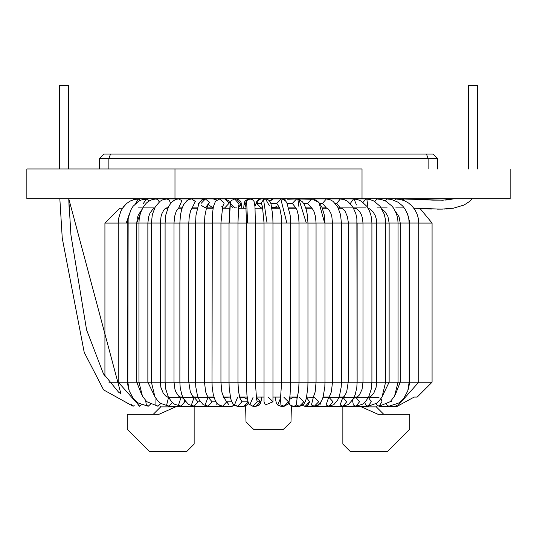 <?xml version="1.0" encoding="UTF-8"?>
<svg xmlns="http://www.w3.org/2000/svg" width="537" height="537" viewBox="0 0 537 537"><rect width="100%" height="100%" fill="white"/><g stroke="black" fill="none" stroke-linecap="round" stroke-linejoin="round"><path stroke-width="0.81" d="M104.923 223.083L118.254 223.083L104.923 223.083L119.791 208.215L104.923 223.083L104.923 376.229L104.923 223.083M127.175 223.083L127.853 223.083L127.175 223.083M136.774 223.083L138.942 223.083L136.774 223.083M147.863 223.083L151.4 223.083L147.863 223.083M160.321 223.083L165.094 223.083L160.321 223.083M174.015 223.083L179.868 223.083L174.015 223.083M188.796 223.083L195.569 223.083L188.796 223.083M204.49 223.083L212.021 223.083L204.49 223.083M220.942 223.083L229.037 223.083L220.942 223.083M237.965 223.083L246.443 223.083L237.965 223.083M255.364 223.083L264.036 223.083L255.364 223.083M272.964 223.083L281.636 223.083L272.964 223.083M290.557 223.083L299.035 223.083L290.557 223.083M307.963 223.083L316.058 223.083L307.963 223.083M324.979 223.083L332.51 223.083L324.979 223.083M341.431 223.083L348.204 223.083L341.431 223.083M357.132 223.083L362.985 223.083L357.132 223.083M371.906 223.083L376.679 223.083L371.906 223.083M385.6 223.083L389.137 223.083L385.6 223.083M398.058 223.083L400.226 223.083L398.058 223.083M409.147 223.083L409.825 223.083L409.147 223.083M418.746 223.083L432.077 223.083L418.746 223.083M414.551 208.215L413.879 208.215L414.551 208.215M355.387 208.215L353.648 208.215L355.387 208.215M341.78 208.215L338.357 208.215L341.78 208.215M327.295 208.215L322.368 208.215L327.295 208.215M312.037 208.215L305.848 208.215L312.037 208.215M296.109 208.215L289 208.215L296.109 208.215M279.676 208.215L272.004 208.215L279.676 208.215M262.949 208.215L255.075 208.215L262.949 208.215M246.141 208.215L238.394 208.215L246.141 208.215M229.447 208.215L222.17 208.215L229.447 208.215M213.082 208.215L206.611 208.215L213.082 208.215M197.227 208.215L191.904 208.215L197.227 208.215M182.07 208.215L178.23 208.215L182.07 208.215M167.786 208.215L165.738 208.215L167.786 208.215M122.503 208.215L119.791 208.215L122.503 208.215L126.437 203.637L130.048 201.107L134.23 199.482L138.378 198.965L140.325 200.294L138.694 198.999L134.23 199.482L130.048 201.107L126.437 203.637L123.497 206.799L120.852 211.169L118.643 218.324L118.254 223.056L118.254 382.176L127.175 382.176L127.175 223.056L126.202 223.056L127.175 223.056L127.175 382.176L118.254 382.176L139.714 406.267L141.338 404.864L139.714 406.267L138.137 404.958L137.532 402.71L138.137 404.958M108.93 382.203L118.254 382.203L108.93 382.203M127.175 382.203L127.853 382.203L127.175 382.203M136.774 382.203L138.942 382.203L136.774 382.203M147.863 382.203L151.4 382.203L147.863 382.203M160.321 382.203L165.094 382.203L160.321 382.203M174.015 382.203L179.868 382.203L174.015 382.203M188.796 382.203L195.569 382.203L188.796 382.203M204.49 382.203L212.021 382.203L204.49 382.203M220.942 382.203L229.037 382.203L220.942 382.203M237.965 382.203L246.443 382.203L237.965 382.203M255.364 382.203L264.036 382.203L255.364 382.203M272.964 382.203L281.636 382.203L272.964 382.203M290.557 382.203L299.035 382.203L290.557 382.203M307.963 382.203L316.058 382.203L307.963 382.203M324.979 382.203L332.51 382.203L324.979 382.203M341.431 382.203L348.204 382.203L341.431 382.203M357.132 382.203L362.985 382.203L357.132 382.203M371.906 382.203L376.679 382.203L371.906 382.203M385.6 382.203L389.137 382.203L385.6 382.203M398.058 382.203L400.226 382.203L398.058 382.203M409.147 382.203L409.825 382.203L409.147 382.203M418.746 382.203L432.077 382.203L418.746 382.203M167.457 397.071L168.403 397.071L167.457 397.071M179.942 397.071L182.755 397.071L179.942 397.071M193.495 397.071L197.978 397.071L193.495 397.071M208.034 397.071L213.907 397.071L208.034 397.071M223.446 397.071L230.353 397.071L223.446 397.071M239.542 397.071L247.127 397.071L239.542 397.071M256.115 397.071L264.036 397.071L256.115 397.071M272.964 397.071L280.885 397.071L272.964 397.071M289.873 397.071L297.458 397.071L289.873 397.071M306.647 397.071L313.4 397.34M323.093 397.071L328.966 397.071L323.093 397.071M339.022 397.071L343.505 397.071L339.022 397.071M354.245 397.071L357.058 397.071L354.245 397.071M368.597 397.071L369.543 397.071L368.597 397.071M414.161 397.071L417.209 397.071L414.161 397.071L397.286 406.267L395.709 404.958L397.286 406.267L388.808 406.267L386.955 404.958L388.808 406.267L379.015 406.267L376.9 404.958L379.008 406.267L381.995 401.804L381.022 398.508L381.995 401.804M477.433 85.504L468.512 85.504L477.433 85.504L477.433 168.954L477.433 85.504M418.746 223.056L418.746 382.176L418.746 223.056L409.825 223.056L408.127 215.814L409.825 223.056L418.746 223.056L418.269 218.17L417.128 214.162L414.96 209.792L411.98 205.973L408.476 202.973L404.65 200.831L400.32 199.435L395.789 198.965L394.588 200.402L395.789 198.965L402.73 198.965L401.971 199.851L402.73 198.965L403.67 200.429L403.28 199.402M68.488 85.504L59.567 85.504L68.488 85.504L68.488 168.954L68.488 85.504M120.885 393.742L118.617 392.211L103.339 373.544L86.578 329.893L70.931 234.991L68.763 198.697L120.959 393.903L68.763 198.697L69.105 207.463M133.122 406.267L103.601 389.896L84.215 352.359L62.252 238.173L59.835 198.697L62.252 238.173L84.215 352.359L103.601 389.896L133.122 406.267L134.183 405.455L133.122 406.267L131.652 404.509M135.639 203.409L138.378 198.965M131.283 209.047L126.202 223.056L131.283 209.047M118.509 223.056L126.202 223.056L118.509 223.056M143.366 203.429L146.494 198.965L147.453 199.18L149.105 200.972L147.453 199.18L142.553 199.502L138.727 201.12L132.948 206.423L130.592 210.403L128.148 218.747L127.853 382.176L136.774 382.176L136.774 223.056L136.774 382.176L127.853 382.176L129.216 390.869L133.451 398.81L137.64 402.79L148.192 406.267L150.373 404.28L148.192 406.267L146.339 404.958L145.668 400.602L146.339 404.958M142.077 209L136.707 223.056L142.077 209M127.866 223.056L136.707 223.056L127.866 223.056M180.66 208.215L180.016 207.886L180.66 208.215M166.819 198.965L156.045 198.965L157.737 199.542L159.274 201.892L157.737 199.542L156.045 198.965L152.273 199.536L148.682 201.241L146.494 202.959L143.52 206.503L140.506 212.853L139.217 218.693L138.942 223.056L147.863 223.056L138.942 223.056L138.942 382.176L147.863 382.176L147.863 223.056L147.863 382.176L138.942 382.176L142.493 396.246L146.755 401.676L157.985 406.267L160.744 403.522L157.985 406.267L155.878 404.958L155.978 398.508L155.878 404.958M154.629 208.034L152.662 209.41L154.629 208.034M180.747 397.32L182.218 397.071L180.747 397.32M183.547 198.965L166.832 198.965L169.269 200.053L170.551 203.402L169.269 200.053L166.832 198.965L163.053 199.65L160.08 201.261L155.287 206.799L152.34 214.565L151.4 223.056L160.321 223.056L151.4 223.056L151.4 382.176L160.321 382.176L160.321 223.056L160.321 382.176L151.4 382.176L154.891 396.695L157.616 400.656L160.382 403.253L168.994 406.267L172.276 402.435L168.994 406.267L166.651 404.958L168.564 397.38L166.651 404.958M168.034 207.651L166.832 207.886L168.034 207.651M167.363 207.846L166.53 207.913L167.363 207.846M193.501 208.215L192.736 207.893L193.501 208.215M198.63 204.201L198.569 203.429L202.718 198.965L191.622 198.965L195.347 201.462L191.622 198.965L178.734 198.965L181.868 200.704L178.747 207.886L181.868 200.704L178.734 198.965L176.821 199.173L175.042 199.764L171.719 202.087L168.678 206.322L165.859 214.76L165.094 223.056L174.015 223.056L165.094 223.056L165.094 382.176L174.015 382.176L174.015 223.056L174.015 382.176L165.094 382.176L165.725 389.01L168.262 396.789L171.316 401.421L174.431 404.18L181.09 406.267L184.701 401.804L184.473 400.246L184.701 401.804L181.09 406.267L178.539 404.958L181.09 397.34L183.359 398.333L181.09 397.34L194.146 397.34L198.012 401.804L194.146 397.34L208.027 397.34L205.134 404.958L208.014 406.267L212.088 401.804L208.329 397.353L212.088 401.804L208.014 406.267L222.546 406.267L226.789 401.804L223.714 397.514L226.789 401.804L222.546 406.267L219.546 404.958M184.701 401.804L185.621 401.804L184.701 401.804M202.718 198.965L204.1 199.099M195.347 201.462L192.199 207.846L195.347 201.462M191.622 198.965L189.118 199.408L187.03 200.543L183.573 204.738L181.741 209.229L180.466 214.928L179.868 223.056L188.796 223.056L179.868 223.056L179.868 382.176L188.796 382.176L188.796 223.056L188.796 382.176L179.868 382.176L180.21 387.573L181.721 394.4L183.627 398.83L188.521 404.475L194.146 406.267L198.012 401.804L194.146 406.267L191.414 404.958L194.146 397.34L192.689 396.34L190.346 392.044L188.796 382.176M198.012 401.804L200.422 401.804L198.012 401.804M209.014 397.34L209.665 397.071M213.437 198.965L216.424 200.214L213.437 198.965L205.349 198.965L209.504 202.301L205.349 207.886L201.597 205.611M213.142 207.879L209.692 205.611M201.046 203.429L205.349 198.965L202.785 199.542L199.683 202.321L198.757 203.939L196.012 214.981L195.569 223.056L204.49 223.056L195.569 223.056L195.569 382.176L204.49 382.176L204.49 223.056L204.49 382.176L195.569 382.176L195.79 386.982L197.441 395.521L199.334 400.065L203.154 404.623L208.014 406.267L194.146 406.267L194.146 444.065L186.708 451.496L149.534 451.496L127.229 429.191L127.229 414.322L158.932 414.322L175.559 406.885L175.559 406.267L175.559 406.885L160.684 406.885L175.559 406.885L158.932 414.322L127.229 414.322L127.229 429.191L149.534 451.496L186.708 451.496L194.146 444.065L194.146 406.267L168.994 406.267M206.913 207.584L209.504 202.301L205.349 198.965M212.088 401.804L215.874 401.804L212.088 401.804M230.185 202.603L230.071 203.013L228.473 200.549L224.775 198.965L229.158 203.181L224.768 207.886L229.158 203.181L224.768 198.965L219.767 198.965L224.157 203.181L222.533 206.893L224.157 203.181L219.767 198.965L215.525 201.16L213.39 206.604L212.283 215.216L212.021 382.176L220.942 382.176L220.942 223.056L215.867 223.056L220.942 223.056L220.942 382.176L212.021 382.176L212.182 386.882L213.243 394.487L215.337 400.81L218.143 404.583L221.526 406.133M212.189 223.056L215.867 223.056L212.189 223.056M226.789 401.804L231.789 401.804L226.789 401.804M231.568 406.261L234.434 405.254L231.729 406.267M241.845 208.215L241.106 202.603L239.791 200.301L236.569 198.965L240.972 204.073L238.455 207.47L240.972 204.073L236.569 198.965L234.716 198.965L239.119 204.073L238.683 205.456L239.119 204.073L234.716 198.965L231.252 200.563L230.185 202.597L229.037 223.056L237.965 223.056L229.158 223.056L230.454 202.147L229.037 223.056L229.037 382.176L237.965 382.176L237.965 223.056L237.965 382.176L229.037 382.176L229.185 387.553L230.628 398.293L231.615 401.387L233.293 404.227L237.582 406.267L241.945 401.804L239.871 398.004L241.945 401.804L237.582 406.267L235.931 405.932M236.569 207.886L234.716 207.886L230.266 203.429L230.454 202.147M230.185 202.597L231.252 200.563L234.716 198.965M234.494 404.958L237.582 397.34M241.945 401.804L248.128 401.804L241.945 401.804M247.443 399.4L243.764 397.34L247.443 399.4M243.939 406.261L248.101 402.294L243.59 406.261L247.329 404.932L248.611 403.509M243.764 397.34L239.63 397.34M243.684 208.215L244.201 202.811L245.241 200.61L248.725 198.965L245.241 200.61L248.725 198.965L250.041 198.965L246.611 200.576L250.041 198.965L252.323 199.589L254.061 201.422L254.988 206.738L255.364 223.056L247.597 223.056L255.364 223.056L255.364 382.176L255.364 223.056M246.067 207.013L244.268 203.429L245.295 200.576L244.268 203.429L246.067 207.013M244.268 203.429L245.584 203.429L246.611 200.576L245.584 203.429L244.268 203.429M245.899 205.074L245.584 203.429L245.899 205.074M246.611 200.576L247.597 223.056L246.611 200.576M245.852 204.765L246.443 223.056L247.597 223.056L246.443 223.056L246.443 382.176L255.364 382.176L246.443 382.176L246.919 394.943L247.899 401.616L248.993 404.139L252.954 406.267L257.391 401.804L256.458 399.065L257.391 401.804L252.779 406.261L256.062 406.267L260.499 401.804L256.156 397.346L260.499 401.804L257.391 401.804L260.499 401.804L256.062 406.267L259.156 405.106L260.72 402.844L261.895 397.071M249.819 404.958L253.055 397.346M269.332 205.745L265.567 198.965L263.539 199.462L261.15 203.429L262.586 206.718L261.15 203.429L256.679 203.429L259.069 199.462L256.679 203.429L261.096 207.886L256.679 203.429L261.15 203.429L263.539 199.462L265.567 198.965L261.096 198.965L258.787 199.536L261.096 198.965L258.787 199.536L256.814 201.315L254.968 206.342M263.539 199.462L267.057 223.056L272.964 223.056L267.057 223.056L263.539 199.462M262.418 206.248L264.036 223.056L267.057 223.056L264.036 223.056L264.036 382.176L272.964 382.176L272.964 223.056L272.964 382.176L264.036 382.176L264.036 401.804L265.345 404.958L272.964 401.804L265.345 404.958L264.036 401.797L265.345 404.958L272.964 401.804L268.5 397.34M273.091 198.985L269.346 200.69M276.716 206.463L273.548 207.886L271.897 207.55L279.542 207.886M269.782 201.234L273.219 198.979L269.782 201.234M273.548 198.965L281.12 198.965L276.803 203.429L279.361 207.504L276.803 203.429L270.89 203.429L276.803 203.429L281.173 198.965M280.797 198.979L286.879 223.056L290.557 223.056L286.879 223.056L280.797 198.979M279.146 207.134L279.905 208.846L281.281 215.981L281.636 223.056L286.879 223.056L281.636 223.056L281.636 382.176L290.557 382.176L290.557 223.056L290.557 382.176L281.636 382.176L280.421 399.515M283.945 397.346L288.483 401.804L284.046 406.267L280.905 404.958L280.542 399.065L280.905 404.958L284.221 406.261M280.844 397.346L277.797 404.958L280.938 406.267L277.797 404.958L280.844 397.346M296.572 198.965L292.363 203.429L295.813 207.819L292.363 203.429L287.302 203.429L292.363 203.429L296.538 198.965L287.275 199.2M297.874 199.2L298.955 199.395L297.874 199.2L298.981 207.054M307.963 223.056L307.963 382.176L307.963 223.056L307.412 215.095L306.171 209.242L304.466 204.859L302.459 201.865L298.955 199.395L306.312 223.056L307.963 223.056L306.312 223.056L298.955 199.395L296.538 198.965M299.471 223.056L306.312 223.056L299.471 223.056M295.652 207.658L296.988 209.947L298.559 216.216L299.035 223.056L299.035 382.176L307.963 382.176L299.035 382.176L298.532 391.379L296.921 398.441M299.418 397.34L303.781 401.804L299.418 406.267L296.33 404.958L297.129 398.004L296.33 404.958L299.418 406.267L302.197 405.489L305.264 406.267L302.197 405.489M293.236 397.34L289.557 399.4L293.236 397.34L292.638 397.071L297.37 397.34M288.899 402.294L290.148 404.958L293.236 406.267L290.148 404.958L288.899 402.294M297.303 199.005L300.801 200.093M303.64 203.429L307.661 203.429L311.655 198.965L307.661 203.429L303.64 203.429M311.655 207.886L313.668 210.611L315.454 216.351L316.058 223.056L316.058 382.176L324.979 382.176L324.979 223.056L324.979 382.176L316.058 382.176L315.165 391.99L313.091 397.776M311.588 207.886L307.661 203.429L311.588 207.886L305.741 207.886M298.149 198.965L313.816 199.247L316.642 200.516L318.938 202.509L324.657 223.056L318.938 202.509L314.306 200.093M316.139 223.056L324.657 223.056L316.139 223.056M313.286 397.514L311.453 404.958L314.454 406.267L311.453 404.958L313.286 397.514M314.454 397.34L318.696 401.804L314.286 406.261M307.137 397.803L306.546 397.548L309.507 401.804L305.258 406.267L314.454 406.267L318.857 404.583L321.663 400.81L323.14 396.91L324.818 386.882L324.979 382.176M319.696 203.429L322.529 203.429L326.295 198.965L322.529 203.429L319.696 203.429M322.234 207.886L326.295 207.886L322.529 203.429L326.295 207.886L327.711 208.497L329.04 209.9L330.913 213.491L331.846 216.72L332.51 223.056L341.431 223.056L332.51 223.056L332.51 382.176L341.431 382.176L341.431 223.056L341.431 382.176L332.51 382.176L331.369 391.728L330.289 394.87L328.577 397.42M328.671 397.353L326.1 404.958L328.98 406.267L326.1 404.958L328.671 397.353L323.012 397.34M338.203 207.886L340.297 207.886L336.806 203.429L335.269 203.429L336.806 203.429L340.297 207.886L342.626 208.678L345.063 211.229L347.399 216.619L348.426 223.056L348.204 382.176L350.439 382.176L348.204 382.176L346.654 392.044L344.311 396.34L342.854 397.34L340.122 404.958L342.854 397.34L328.986 397.34L333.061 401.804L328.986 406.267L314.454 406.267M320.958 402.085L316.884 406.267M336.806 203.429L340.297 198.965L336.806 203.429M348.426 223.056L357.132 223.056L348.426 223.056M357.132 223.056L357.132 382.176L356.863 218.693L355.85 213.692L352.661 206.544L347.6 201.274L344.042 199.549L340.297 198.965L353.514 198.965L350.332 203.429L353.514 198.965L357.434 199.509L361.226 201.147L366.825 206.342L369.161 210.303L370.752 214.572L371.624 218.801L371.906 223.056L363.683 223.056L371.906 223.056L371.906 382.176L371.906 223.056M350.439 382.176L357.132 382.176L350.439 382.176M340.122 404.958L342.854 406.267L340.122 404.958M340.297 207.886L353.514 207.886L356.655 208.806L359.676 211.679L361.32 214.612L362.381 217.834L362.985 223.056L363.683 223.056L362.985 223.056L362.985 382.176L365.422 382.176L362.985 382.176L362.059 389.312L359.454 394.95L357.461 396.856L353.641 398.333L355.91 397.34L359.515 401.804L355.91 397.34L342.854 397.34L346.714 401.804L342.854 406.267L342.854 444.065L342.854 406.267L328.986 406.267L333.846 404.623L337.666 400.065L339.559 395.521L341.21 386.982L341.431 382.176M327.986 397.34L327.335 397.071M354.084 199.039L356.494 204.993M365.422 382.176L371.906 382.176L365.422 382.176M352.527 400.246L353.359 404.958L355.903 406.267L353.359 404.958L352.527 400.246M359.515 401.804L355.91 406.267L342.854 406.267L348.479 404.475L353.373 398.83L355.279 394.4L356.79 387.573L357.132 382.176M363.046 202.389L365.804 198.965L363.046 202.389M366.858 199.287L367.858 206.503M368.067 208.228L369.651 208.9L373.074 211.84L375.296 215.726L376.283 219.029L376.679 223.056L385.6 223.056L376.679 223.056L376.679 382.176L385.6 382.176L385.6 223.056L385.6 382.176L376.679 382.176L376.148 387.244L373.718 393.366L370.886 396.387L368.469 397.32M364.724 402.435L365.663 404.958L368.006 406.267L365.663 404.958L364.724 402.435M371.322 401.804L368.436 397.38L371.322 401.804L368.006 406.267L355.91 406.267L362.569 404.18L365.684 401.421L368.738 396.789L371.275 389.01L371.906 382.176M374.786 201.563L377.028 198.965L374.786 201.563M382.076 209.282L385.257 211.954L387.936 216.485L389.137 223.056L398.058 223.056L389.137 223.056L389.137 382.176L398.058 382.176L398.058 223.056L398.058 382.176L389.137 382.176L382.203 396.534M376.256 403.522L376.9 404.958L376.256 403.522M356.253 397.32L354.782 397.071L356.253 397.32M387.063 198.965L385.351 200.925L387.056 198.965L391.473 199.449L398.347 202.342L402.629 205.953L405.005 208.994L407.442 213.766L408.778 218.653L409.147 223.056L403.609 223.056L409.147 223.056L409.147 382.176L409.147 223.056M400.75 223.056L403.609 223.056L400.75 223.056M395.42 211.343L399.051 216.8L400.226 223.056L400.226 382.176L409.147 382.176L400.226 382.176L395.4 394.514M386.627 404.28L386.955 404.958L386.627 404.28M391.426 401.804L391.332 400.602L391.426 401.804M408.14 215.854L409.825 223.056L409.825 382.176L408.107 389.808M410.422 382.176L418.746 382.176L410.422 382.176M216.941 404.609L216.492 403.858M222.54 406.267L231.736 406.267L234.803 405.489L237.562 406.267M234.434 405.254L232.561 406.18M228.44 404.609L227.5 402.085L227.97 403.858M240.509 205.503L238.455 207.47M230.997 205.872L232.843 207.477L230.997 205.872M236.985 406.22L237.408 406.261M237.576 406.267L243.764 406.267M245.604 405.851L244.61 406.18M300.693 406.073L302.016 405.388M296.216 405.066L294.511 406.073M292.631 406.22L291.396 405.851M308.258 404.958L309.5 402.085M308.157 405.066L306.499 406.073M304.68 406.22L303.157 405.677M320.757 403.2L319.77 404.958L320.757 403.2M318.589 405.858L318.079 406.073M361.441 406.885L376.316 406.885L376.316 406.267L376.316 406.885L361.441 406.885L378.068 414.322L409.771 414.322L409.771 429.191L387.466 451.496L350.292 451.496L342.854 444.065L350.292 451.496L387.466 451.496L409.771 429.191L409.771 414.322L378.068 414.322L361.441 406.885L361.441 406.267L361.441 406.885M99.6 158.543L108.877 158.543L110.528 154.085L104.708 154.085L110.528 154.085L108.877 158.543L99.6 158.543M108.877 168.954L108.877 158.543L108.877 168.954M426.472 154.085L433.03 154.085L437.494 158.543L428.123 158.543L428.123 168.954L428.123 158.543L108.877 158.543L428.123 158.543L426.472 154.085L110.528 154.085L432.292 154.085L426.472 154.085L428.123 158.543L437.494 158.543L437.494 168.954M222.399 198.697L220.405 198.965L222.399 198.697M235.092 198.965L233.098 198.697L235.092 198.965M246.013 421.948L245.604 405.938L246.013 421.948L253.444 429.191L246.013 421.948M283.556 429.191L253.444 429.191L283.556 429.191L290.987 421.948L283.556 429.191M314.601 198.697L316.595 198.965L314.601 198.697M290.987 421.948L291.396 405.938L290.987 421.948M301.908 198.965L303.902 198.697L301.908 198.965M510.15 198.697L26.85 198.697L510.15 198.697L510.15 168.954L510.15 198.697M362.019 168.954L362.019 198.697L362.019 168.954L174.981 168.954L174.981 198.697L174.981 168.954L26.85 168.954L26.85 198.697L26.85 168.954L362.019 168.954M417.209 397.071L432.077 382.203L432.077 223.083L420.041 208.484L421.129 208.544M468.512 85.504L468.512 168.954M402.73 198.965L442.589 200.194L455.322 198.697M413.852 208.181L441.461 209.141L453.45 208.175L464.082 205.033L469.754 201.348L472.298 198.697M59.567 85.504L59.567 168.954M154.703 207.886L138.378 207.886M128.9 215.035L127.175 223.056M127.175 382.176L128.893 389.808M141.567 210.074L138.291 215.048L137.277 218.317L136.774 223.056M136.774 382.176L141.6 394.514M154.555 208.188L152.662 209.41L149.964 213.176L148.695 216.612L147.863 223.056M147.863 382.176L154.797 396.534M180.714 397.313L181.949 397.071M167.927 207.886L165.221 208.551L163.913 209.907L161.932 213.592L161.053 216.505L160.321 223.056M160.321 382.176L160.852 387.244L163.282 393.366L166.114 396.387L168.531 397.32M168.994 397.34L181.09 397.34L178.693 396.219L175.841 391.923L174.941 389.312L174.015 382.176M193.253 208.215L192.709 207.886M182.184 207.886L178.687 207.913L176.27 211.095L174.632 216.391L174.015 223.056M197.314 207.886L192.159 207.886M192.34 207.712L190.756 210.437L189.292 216.257L188.796 223.056M216.753 199.952L213.451 198.965M213.135 207.886L206.752 207.886M207.128 207.242L206.235 209.208L204.879 215.968L204.49 223.056M204.49 382.176L205.631 391.728L206.711 394.87L208.423 397.42M208.316 397.34L213.988 397.34M222.083 207.107L221.835 206.45M224.768 207.886L222.17 208.215M222.714 206.43L220.942 223.056M220.942 382.176L221.835 391.99L223.909 397.776M223.6 397.34L230.353 397.071M238.75 205.087L237.965 223.056M237.965 382.176L238.468 391.379L240.079 398.441M255.364 382.176L256.579 399.515M261.096 207.886L262.882 207.886M265.567 198.965L267.614 199.415L269.413 200.764L270.95 203.59L272.736 215.33L272.964 223.056M272.964 382.176L272.964 401.804M281.12 198.965L283.455 199.462L285.375 200.757L286.805 202.55L290.155 215.055L290.557 223.056M290.557 382.176L290.081 394.943L289.101 401.616L288.007 404.139L284.046 406.267L280.938 406.267M280.878 406.267L277.844 405.106L276.28 402.844L275.105 397.071M283.408 199.435L285.926 198.965M288.913 207.886L295.874 207.886M307.963 382.176L307.815 387.553L306.372 398.293L305.385 401.387L303.707 404.227L299.418 406.267L293.236 406.267L289.671 404.932L288.389 403.509M318.938 202.509L321.898 207.141L324.234 214.76L324.979 223.056M308.99 208.215L310.024 207.886M310.03 198.965L326.295 198.965L329.899 199.61L333.074 201.362L337.625 206.792L340.498 214.511L341.431 223.056M326.295 198.965L340.297 198.965M340.216 208.215L341.149 208M353.514 207.886L365.804 207.886M353.514 198.965L365.804 198.965L369.892 199.482L373.906 201.053L379.968 206.174L384.143 213.941L385.284 218.74L385.6 223.056M385.6 382.176L382.109 396.695L379.384 400.656L376.618 403.253L368.006 406.267M368.006 397.34L355.91 397.34M377.028 198.965L381.29 199.462L385.808 201.153L391.95 206.054L393.695 208.336L396.474 213.847L397.716 218.7L398.058 223.056M398.058 382.176L394.507 396.246L390.245 401.676L379.015 406.267M379.015 397.34L368.456 397.34M356.286 397.313L355.051 397.071M377.028 207.886L387.056 207.886M409.147 382.176L407.784 390.869L403.549 398.81L399.36 402.79L388.808 406.267M381.216 207.886L387.143 207.886M418.746 382.176L397.286 406.267M395.789 207.886L402.73 207.886M104.923 376.229L103.339 373.544L86.578 329.893L70.931 234.991L68.763 198.697M230.071 203.013L228.473 200.549L224.775 198.965M231.736 406.267L234.803 405.489M455.014 198.771L453.812 199.039M451.06 199.516L449.254 199.744M447.16 199.945L445.395 200.073M444.099 200.133L432.929 200.14M432.903 200.14L422.632 199.683M416.195 199.355L408.617 199.052M447.757 208.853L445.932 208.974M444.522 209.047L444.045 209.068M442.528 209.121L437.353 209.162M431.587 209.027L426.787 208.826M99.506 168.954L99.506 158.543L103.97 154.085L110.528 154.085M376.316 406.885L383.747 414.322M160.684 406.267L160.684 406.885L153.253 414.322"/></g></svg>
